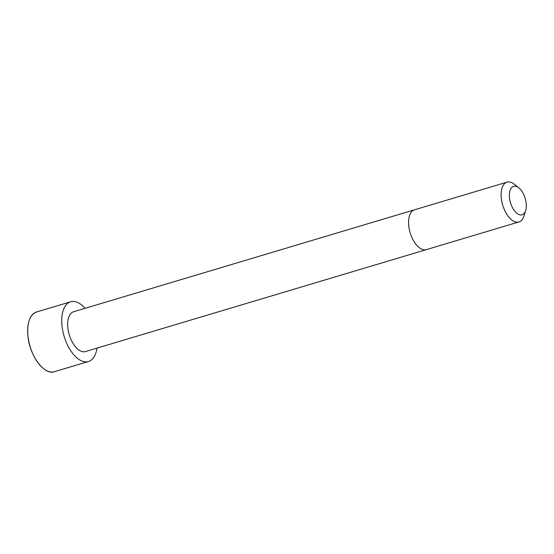<?xml version="1.0" encoding="UTF-8"?>
<svg xmlns="http://www.w3.org/2000/svg" width="554" height="554" viewBox="0 0 554 554"><rect width="100%" height="100%" fill="white"/><g stroke="black" fill="none" stroke-linecap="round" stroke-linejoin="round"><path stroke-width="0.83" d="M414.489 209.807A20.775 10.734 -106.6 0 0 410.161 232.791A20.775 10.734 -106.6 0 0 426.393 249.619L85.482 351.561A20.775 10.734 -106.6 0 1 69.25 334.727A20.775 10.734 -106.6 0 1 73.578 311.75L507.021 182.141A20.775 10.734 -106.6 0 1 514.431 184.316L518.883 187.924A14.84 7.666 -106.6 0 1 526.3 206.898A14.84 7.666 -106.6 0 1 525.663 210.603A14.84 7.666 -106.6 0 1 515.282 211.794A14.84 7.666 -106.6 0 1 509.548 192.633A14.84 7.666 -106.6 0 1 518.883 187.924M96.978 348.12A31.169 16.101 -106.6 0 1 88.46 361.513A31.169 16.101 -106.6 0 1 64.105 336.271A31.169 16.101 -106.6 0 1 70.6 301.798A31.169 16.101 -106.6 0 1 85.074 308.315M525.663 210.603L523.925 216.067A20.775 10.734 -106.6 0 1 518.925 221.953A20.775 10.734 -106.6 0 1 502.693 205.118A20.775 10.734 -106.6 0 1 507.021 182.141M88.46 361.513L54.437 371.692A31.169 16.101 -106.6 0 1 30.082 346.444A31.169 16.101 -106.6 0 1 36.578 311.971L70.6 301.798M43.295 368.403A31.086 16.059 -106.6 0 1 29.071 320.835M426.393 249.619L518.925 221.953M54.437 371.692C44.452 375.584 29.604 355.772 27.935 336.105C26.911 322.76 29.791 314.72 36.578 311.971"/></g></svg>

